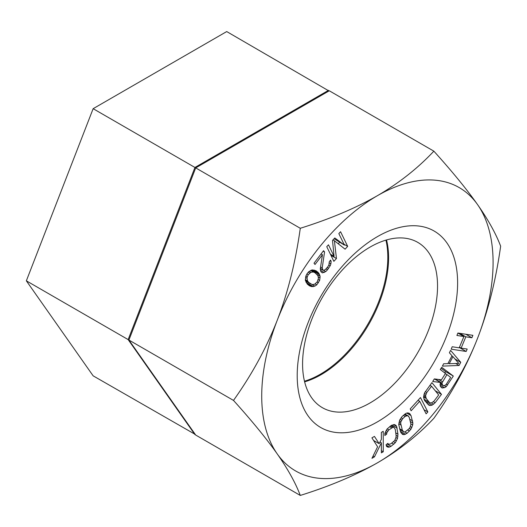 <?xml version="1.0" encoding="UTF-8"?>
<svg xmlns="http://www.w3.org/2000/svg" width="527" height="527" viewBox="0 0 527 527"><rect width="100%" height="100%" fill="white"/><g stroke="black" fill="none" stroke-linecap="round" stroke-linejoin="round"><path stroke-width="0.79" d="M328.96 90.973L226.715 31.567L93.141 108.687L26.35 280.825L93.141 375.837L195.26 434.426M328.512 90.341L194.937 167.461L128.147 339.592L194.937 434.61M93.141 108.687L194.937 167.461M385.922 240.128A95.433 55.098 -60 0 1 387.819 257.354A95.433 55.098 -60 0 1 304.468 381.212M26.35 280.825L128.147 339.592M334.414 240.76L345.093 249.179L347.682 246.372L340.561 231.722L338.835 233.593L344.441 245.127L334.81 237.96L332.504 240.45L334.085 256.346L328.479 244.811L326.753 246.682L333.868 261.333L336.457 258.533L334.414 240.76L332.985 239.937M336.457 258.533L330.969 255.358M377.404 462.838A163.594 94.452 -60 0 1 277.222 453.892A163.594 94.452 -60 0 1 277.222 320.317A163.594 94.452 -60 0 1 377.404 195.688A163.594 94.452 -60 0 1 477.587 204.634A163.594 94.452 -60 0 1 477.587 338.209A163.594 94.452 -60 0 1 377.404 462.838C355.573 475.328 329.869 486.19 300.285 495.433C295.561 482.936 287.874 469.089 277.222 453.892C266.464 438.629 251.893 420.809 233.501 400.415C251.893 374.572 266.471 347.873 277.222 320.317C287.88 292.689 295.568 262.011 300.285 228.283C330.073 218.949 355.778 208.086 377.404 195.688C399.031 183.08 417.852 168.238 433.859 151.163C452.258 171.552 466.836 189.377 477.587 204.634C488.239 219.838 495.927 233.685 500.65 246.175C495.927 279.916 488.239 310.594 477.587 338.209C466.83 365.771 452.258 392.477 433.859 418.313C417.7 435.513 398.886 450.354 377.404 462.838M297.202 375.567A113.43 65.486 -60 0 1 377.404 236.649A113.43 65.486 -60 0 1 457.614 282.959A113.43 65.486 -60 0 1 377.404 421.877A113.43 65.486 -60 0 1 297.202 375.567M451.184 349.17L466.171 351.469L467.179 349.052L461.125 348.123L465.828 336.825L471.882 337.754L472.89 335.337L457.904 333.031L456.896 335.455L463.912 336.529L459.208 347.827L452.192 346.753L451.184 349.17M450.611 350.396L449.379 352.754L451.988 355.765L447.878 363.63L443.629 363.762L442.397 366.12L459.109 365.468L460.75 362.319L450.611 350.396M440.052 384.315L440.328 386.186L441.817 387.865L444.498 387.674L446.191 386.739L453.319 376.061L441.705 367.293L440.282 369.539L445.467 373.459L441.435 379.822L434.347 378.9L432.68 381.522L440.506 382.444L440.052 384.315M424.604 400.573L428.938 405.217L430.282 405.513L432.153 405.118L435.144 402.733L441.488 394.374L431.923 382.648L424.459 392.997L423.563 397.279L424.604 400.573L425.441 400.059M427.852 411.943L420.48 397.569L410.197 408.932L411.132 410.764L419.709 401.297L426.132 413.833L427.852 411.943L424.037 409.742M402.081 416.521L399.69 420.078L398.741 424.584L400.579 431.988L402.444 434.36L404.077 434.683L407.107 433.26L410.915 429.301L412.687 424.953L412.858 422.977L411.02 415.579L409.156 413.201L407.523 412.885L406.1 413.28L402.081 416.521M384.868 433.28L384.829 435.519L386.693 434.136L386.844 432.7L388.86 429.887L392.958 427.285L393.998 427.397L395.303 429.512L396.1 435.526L396.001 437.357L394.71 440.513L390.718 443.912L388.386 444.327L387.912 443.352L386.047 444.735L386.62 446.507L388.083 447.192L389.433 447.067L391.041 446.316L395.336 442.687L397.51 438.438L397.964 434.143L396.587 426.356L395.757 425.21L394.301 424.531L391.344 425.408L387.042 429.031L384.868 433.28M381.344 432.397L381.357 439.36L379.163 443.681L374.433 436.402L371.917 437.858L377.596 446.771L371.95 458.319L374.466 456.863L381.357 442.845L381.377 452.858L383.261 451.764L383.228 431.303L381.344 432.397M322.221 267.953L324.56 251.952L323.545 250.7L314.013 263.223L315.027 264.475L322.445 254.732L320.284 268.941L320.91 271.734L322.392 272.887L325.732 271.609L327.524 269.771L330.231 265.694L330.89 263.796L331.134 261.405L330.587 260.055L329.263 261.794L328.953 264.791L327.834 266.781L325.245 269.659L324.046 270.199L322.906 270.147L322.221 267.953L320.581 267.005M318.15 272.439L315.956 270.713L312.07 269.896L308.69 271.728L307.01 273.77L305.812 276.201L305.357 280.331L307.32 284.125L309.514 285.858L311.944 286.648L314.85 286.128L316.78 284.843L319.658 280.371L320.113 276.234L319.125 273.77L318.15 272.439L313.934 270.002M458.786 363.413L449.228 363.716L452.924 356.641L458.786 363.413M441.975 383.004L446.955 374.578L450.657 377.378L446.152 384.493L444.221 385.804L442.502 385.059L441.975 383.004L435.025 378.992M405.158 431.87L404.038 431.988L402.384 430.328L400.652 423.286L400.935 421.659L402.72 418.655L405.131 416.442L407.562 415.572L409.216 417.239L410.948 424.281L409.973 427.443L408.873 428.906L405.158 431.87M431.56 386.238L438.681 394.967L433.919 401.238L431.461 402.924L430.322 402.872L429.241 402.226L426.191 398.484L425.559 395.691L426.798 392.503L431.56 386.238L429.92 385.29M307.274 276.787L308.229 274.732L310.877 272.327L313.301 271.985L315.001 272.769L317.926 275.634L318.433 278.282L317.241 281.84L314.593 284.244L312.175 284.58L308.763 282.459L307.544 280.931L307.037 278.289L307.274 276.787L305.91 275.996M433.859 151.163L329.283 90.782L195.708 167.902L128.917 340.04L195.708 435.058L300.285 495.433M386.541 239.943A95.433 55.098 -60 0 1 388.59 257.802A95.433 55.098 -60 0 1 304.626 381.838M302.577 363.979A95.433 55.098 -60 0 1 344.236 267.94A95.433 55.098 -60 0 1 417.773 242.374A95.433 55.098 -60 0 1 437.542 286.062A95.433 55.098 -60 0 1 395.882 382.101A95.433 55.098 -60 0 1 322.346 407.667A95.433 55.098 -60 0 1 302.577 363.979M195.708 167.902L300.285 228.283M128.917 340.04L233.501 400.415M466.171 351.469L459.333 347.524M463.912 336.529L457.897 333.057M471.882 337.754L465.809 334.25M465.828 336.825L459.748 333.314M461.125 348.123L459.478 347.174M444.768 372.932L445.605 371.607L441.119 368.215M344.441 245.127L334.105 238.724M338.248 243.784L339.592 242.328M312.195 271.148L311.773 270.008M305.989 282.103L306.925 281.754M459.109 365.468L455.723 363.511M460.75 362.319L454.933 358.959M449.228 363.716L448.161 363.096M452.924 356.641L451.85 356.021M453.319 376.061L445.605 371.607M447.621 385.053L446.283 384.282M446.191 386.739L444.432 385.724M444.498 387.674L440.177 385.184M442.799 388.056L440.671 386.825M440.506 382.444L434.373 378.906M442.443 381.693L438.556 379.453M446.955 374.578L445.348 373.65M441.995 384.124L440.328 383.162M442.502 385.059L440.19 383.728M443.24 385.619L440.164 383.84M435.144 402.733L433.385 401.719M441.488 394.374L435.269 390.784M433.616 404.229L431.356 402.924M432.153 405.118L424.894 400.928M430.282 405.513L427.166 403.722M426.798 392.503L425.243 391.607M425.941 394.15L424.373 393.241M425.559 395.691L423.866 394.716M425.638 397.134L423.695 396.014M426.191 398.484L423.596 396.983M429.241 402.226L423.939 399.163M430.322 402.872L423.952 399.196M419.709 401.297L417.997 400.309M409.519 431.046L407.694 429.992M410.915 429.301L409.288 428.359M407.107 433.26L404.776 431.909M405.494 434.288L400.382 431.33M404.077 434.683L401.126 432.977M410.184 414.07L408.432 413.063M411.02 415.579L406.739 413.102M412.628 420.915L409.835 419.308M412.858 422.977L410.533 421.633M412.687 424.953L410.922 423.932M411.91 427.483L410.355 426.587M408.484 416.086L404.92 414.031M407.562 415.572L404.907 414.038M406.442 415.691L404.314 414.466M405.131 416.442L403.307 415.388M402.72 418.655L401.113 417.727M401.627 420.118L400.138 419.261M400.935 421.659L399.466 420.809M400.652 423.286L398.998 422.331M400.777 424.986L398.807 423.846M402.384 430.328L399.591 428.714M403.115 431.475L399.861 429.597M386.693 434.136L384.934 433.122M396.587 426.356L393.55 424.597M397.167 428.128L391.956 425.118M397.964 434.143L395.744 432.858M397.918 436.376L396.067 435.309M397.51 438.438L395.948 437.535M396.475 440.961L394.947 440.085M395.336 442.687L393.636 441.705M393.834 444.241L391.831 443.088M391.041 446.316L387.035 444.004M389.433 447.067L386.199 445.203M388.083 447.192L386.561 446.31M388.386 444.327L387.385 443.747M393.998 427.397L390.994 425.664M392.958 427.285L390.619 425.941M391.66 427.812L389.657 426.653M388.86 429.887L387.167 428.906M387.668 431.205L386.172 430.342M386.844 432.7L385.441 431.89M383.261 451.764L381.37 450.677M381.357 442.845L379.987 442.054M374.466 456.863L373.063 456.053M379.163 443.681L373.577 440.46M334.085 256.346L330.422 254.231M347.682 246.372L344.019 244.264M324.56 251.952L323.196 251.162M322.504 269.646L320.363 268.414M322.906 270.147L320.33 268.658M331.134 261.405L330.04 260.773M330.89 263.796L329.322 262.894M330.231 265.694L328.881 264.91M328.584 268.375L327.214 267.591M327.524 269.771L326.022 268.902M325.732 271.609L323.229 270.16M324.263 272.499L320.357 270.239M322.445 254.732L321.075 253.948M319.125 273.77L312.425 269.903M319.619 274.725L311.905 270.272M320.113 276.234L316.938 274.402M320.126 277.933L318.15 276.787M319.658 280.371L318.236 279.547M318.46 282.795L317.096 282.011M316.78 284.843L315.153 283.901M314.85 286.128L312.149 284.567M313.4 286.668L306.2 282.512M311.944 286.648L307.136 283.869M310.97 286.444L308.308 284.909M315.001 272.769L310.831 270.358M313.301 271.985L310.62 270.443M310.877 272.327L309.224 271.372M309.672 273.058L308.262 272.248M308.229 274.732L306.912 273.968M307.037 278.289L305.574 277.439M307.544 280.931L305.35 279.666M308.763 282.459L305.423 280.522M310.469 283.803L305.568 280.97"/></g></svg>
